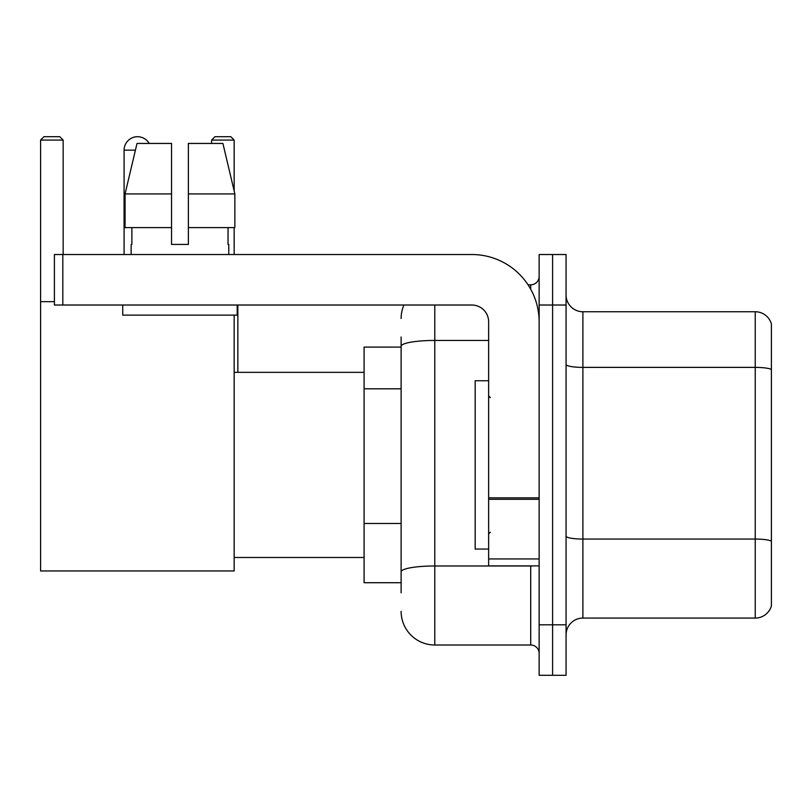 <?xml version="1.0" encoding="UTF-8"?>
<svg xmlns="http://www.w3.org/2000/svg" width="812" height="812" viewBox="0 0 812 812"><rect width="100%" height="100%" fill="white"/><g stroke="black" fill="none" stroke-linecap="round" stroke-linejoin="round"><path stroke-width="1.22" d="M401.118 347.089L364.091 347.089L364.091 582.722L401.118 582.722M401.118 592.821L401.118 336.99M539.138 624.804L539.138 675.3L552.596 675.3L552.596 624.804L552.596 675.3L566.066 675.3L566.066 624.804L552.596 624.804L552.596 305.018L552.596 624.804L539.138 624.804L539.138 305.018L552.596 305.018L552.596 254.521L552.596 305.018L566.066 305.018L566.066 624.804M566.066 305.018L566.066 254.521L539.138 254.521L539.138 305.018M434.785 305.018L434.785 645.002L530.713 645.002L530.713 565.893M528.033 284.819L530.713 284.819A8.414 8.414 0 0 0 539.138 276.405M401.118 378.717L401.118 346.298A33.657 5.846 180 0 1 434.785 340.451L488.641 340.451M539.138 653.416A8.414 8.414 0 0 0 530.713 645.002M401.118 318.477A33.657 33.657 0 0 1 403.929 305.018M434.785 645.002A33.657 33.657 0 0 1 401.118 611.334M566.066 634.903A16.829 16.829 0 0 1 582.894 618.074L755.241 618.074L755.241 311.747L582.894 311.747A16.829 16.829 0 0 1 566.066 294.918A16.829 16.829 0 0 0 582.894 311.747L582.894 618.074M771.4 323.866A16.829 16.829 0 0 0 755.241 311.747A16.829 16.829 0 0 1 771.4 323.866L771.4 605.955A16.829 16.829 0 0 1 755.241 618.074M188.374 244.422L171.545 244.422L188.374 244.422L171.545 244.422L188.374 244.422L188.374 143.44L222.904 143.44L234.861 193.926L234.861 227.593L188.374 227.593M234.16 140.07L211.607 140.07L214.967 136.7L230.791 136.7L234.16 140.07L234.16 190.942L234.861 193.926L188.374 193.926M124.084 254.521L124.084 150.169A13.469 13.469 0 0 1 149.205 143.44M234.16 315.117L234.16 570.948L40.6 570.948L40.6 140.07L43.97 136.7L59.783 136.7L63.153 140.07L40.6 140.07M63.153 254.521L63.153 140.07M40.6 301.648L54.404 301.648M234.16 227.593L234.16 254.521M211.607 140.07L211.607 143.44M134.193 137.126A10.942 10.942 0 0 1 137.208 136.7A10.942 10.942 0 0 1 137.37 136.71M539.138 565.893L488.641 565.893L488.641 497.837L539.138 497.837M539.138 321.846A67.325 67.325 0 0 0 471.813 254.521L62.818 254.521L62.818 305.018L471.813 305.018A16.829 16.829 0 0 1 488.641 321.846L488.641 497.837M62.818 305.018L54.404 305.018L54.404 254.521L62.818 254.521M131.148 244.422L131.879 244.422L131.148 244.422L131.148 254.521M228.771 244.422L228.04 244.422L228.771 244.422L228.771 254.521M228.04 227.593L228.04 244.422M171.545 193.926L125.058 193.926L137.015 143.44L171.545 143.44L171.545 244.422M131.879 244.422L131.879 227.593M122.734 305.018L122.734 315.117L237.185 315.117L237.185 305.018M171.545 227.593L125.058 227.593L125.058 193.926L137.015 143.44M234.861 227.593L234.861 193.926L222.904 143.44M488.641 380.757L475.172 380.757L475.172 549.064L488.641 549.064M401.118 388.816L364.091 388.816M401.118 523.466L364.091 523.466M533.636 565.893A8.414 1.462 0 0 1 530.713 565.984L434.785 565.984A33.657 5.846 180 0 0 401.118 571.831M530.713 289.255L530.713 284.819M771.4 369.48A16.829 2.923 180 0 0 755.241 367.379L582.894 367.379A16.829 2.923 0 0 1 566.066 364.456M771.4 541.157A16.829 2.923 180 0 0 755.241 539.056L582.894 539.056A16.829 2.923 -0 0 1 566.066 536.133M135.421 150.169L124.084 150.169M539.138 499.299L488.641 499.299M488.641 558.94L539.138 558.94M234.16 557.479L364.091 557.479M234.16 372.343L364.091 372.343M237.855 372.343L237.855 305.018M490.326 397.586L488.641 395.901M490.326 532.236L488.641 533.91"/></g></svg>
